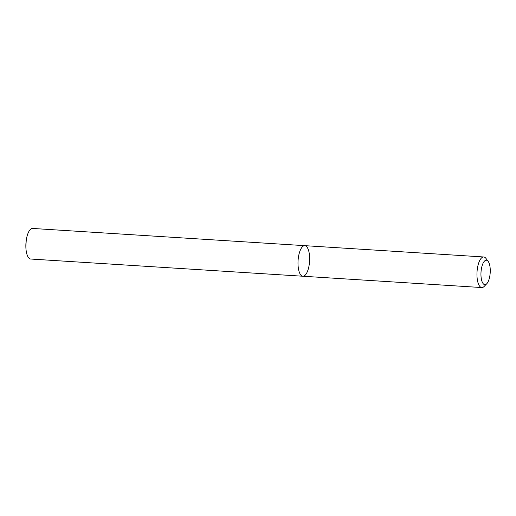 <?xml version="1.0" encoding="UTF-8"?>
<svg xmlns="http://www.w3.org/2000/svg" width="516" height="516" viewBox="0 0 516 516"><rect width="100%" height="100%" fill="white"/><g stroke="black" fill="none" stroke-linecap="round" stroke-linejoin="round"><path stroke-width="0.77" d="M486.762 283.742L484.214 286.386A15.319 5.753 -86.4 0 1 481.809 287.554A15.319 5.753 -86.4 0 1 476.997 276.305A15.319 5.753 -86.4 0 1 483.737 256.974A15.319 5.753 -86.4 0 1 485.982 258.439L488.175 261.38A12.255 4.605 93.6 0 0 483.15 263.076A12.255 4.605 93.6 0 0 480.983 275.673A12.255 4.605 93.6 0 0 486.762 283.742A12.255 4.605 93.6 0 0 490.2 272.732A12.255 4.605 93.6 0 0 488.175 261.38M304.788 245.661L32.637 228.446A15.319 5.753 93.6 0 0 26.252 240.217A15.319 5.753 93.6 0 0 25.852 246.545A15.319 5.753 93.6 0 0 30.702 259.026L302.853 276.234A15.319 5.753 -86.4 0 1 298.042 264.985A15.319 5.753 -86.4 0 1 304.788 245.661A15.319 5.753 -86.4 0 1 309.6 256.91A15.319 5.753 -86.4 0 1 302.853 276.234A15.319 5.753 -86.4 0 1 298.042 264.985A15.319 5.753 -86.4 0 1 304.788 245.661L483.737 256.974M302.853 276.234L481.809 287.554M26.252 240.217L25.852 246.545"/></g></svg>
